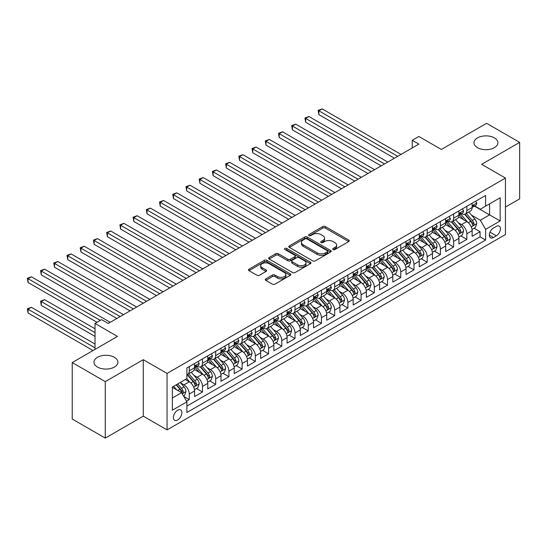 <?xml version="1.0" encoding="UTF-8"?>
<svg xmlns="http://www.w3.org/2000/svg" width="547" height="547" viewBox="0 0 547 547"><rect width="100%" height="100%" fill="white"/><g stroke="black" fill="none" stroke-linecap="round" stroke-linejoin="round"><path stroke-width="0.82" d="M333.116 249.521A1.285 0.738 0 0 0 334.935 249.521L348.719 241.562A1.832 1.06 0 0 0 349.253 240.817A1.832 1.06 0 0 0 348.719 240.065L325.362 226.581A1.832 1.06 0 0 0 322.771 226.581L308.987 234.54A1.285 0.738 0 0 0 308.611 235.066A1.285 0.738 0 0 0 308.987 235.586A1.285 0.738 0 0 0 310.799 235.586L312.583 234.56A5.873 3.391 0 0 1 320.891 234.56L322.833 235.682A5.873 3.391 0 0 1 324.556 238.082A5.873 3.391 0 0 1 322.833 240.475L321.048 241.507A1.285 0.738 0 0 0 320.672 242.034A1.285 0.738 0 0 0 321.048 242.553A1.285 0.738 0 0 0 322.867 242.553L324.651 241.528A5.873 3.391 0 0 1 332.952 241.528L334.901 242.649A5.873 3.391 0 0 1 336.624 245.042A5.873 3.391 0 0 1 334.901 247.442L333.116 248.475A1.285 0.738 0 0 0 332.74 248.994A1.285 0.738 0 0 0 333.116 249.521L333.116 248.475M114.391 357.294A11.966 6.906 0 0 0 101.352 355.796A11.966 6.906 0 0 0 93.968 362.176A11.966 6.906 0 0 0 97.469 367.058A11.966 6.906 0 0 0 110.508 368.555A11.966 6.906 0 0 0 117.892 362.176A11.966 6.906 0 0 0 114.391 357.294M494.406 137.892A11.966 6.906 0 0 0 481.367 136.394A11.966 6.906 0 0 0 473.982 142.774A11.966 6.906 0 0 0 477.483 147.663A11.966 6.906 0 0 0 490.522 149.16A11.966 6.906 0 0 0 497.907 142.774A11.966 6.906 0 0 0 494.406 137.892M177.638 419.98A5.983 3.453 120 0 0 181.542 414.708A5.983 3.453 120 0 0 180.626 409.915A5.983 3.453 120 0 0 177.638 410.216A5.983 3.453 120 0 0 173.727 415.488A5.983 3.453 120 0 0 174.643 420.281A5.983 3.453 120 0 0 177.638 419.98M265.815 278.867A1.832 1.06 0 0 0 265.274 279.613A1.832 1.06 0 0 0 265.815 280.365L272.365 284.146A1.832 1.06 0 0 0 274.956 284.146L290.272 275.305A1.832 1.06 0 0 0 290.806 274.56A1.832 1.06 0 0 0 290.272 273.808L266.915 260.324A1.832 1.06 0 0 0 264.324 260.324L249.008 269.165A1.832 1.06 0 0 0 248.475 269.917A1.832 1.06 0 0 0 249.008 270.662L256.926 275.23A1.832 1.06 0 0 0 259.517 275.23L266.074 271.449A1.832 1.06 0 0 0 266.608 270.703A1.832 1.06 0 0 0 266.074 269.951L262.15 267.688A4.909 2.831 0 0 1 260.707 265.685A4.909 2.831 0 0 1 263.743 263.066A4.909 2.831 0 0 1 269.09 263.681L284.461 272.556A4.909 2.831 0 0 1 285.903 274.56A4.909 2.831 0 0 1 282.874 277.179A4.909 2.831 0 0 1 277.52 276.563L274.956 275.086A1.832 1.06 0 0 0 272.365 275.086L265.815 278.867L265.815 280.365M505.442 207.067L519.65 198.869L519.65 142.391L486.604 123.314L441.333 149.454L418.865 136.483L412.253 140.299L418.865 144.114L108.244 323.448L101.633 319.633L95.028 323.448L95.028 349.389M105.27 381.635L105.27 438.106L143.273 416.164L143.273 359.694L105.27 381.635L72.225 362.558L117.496 336.419L95.028 323.448M143.273 359.694L167.061 373.43L505.442 178.069L505.442 234.54L167.061 429.901L167.061 373.43M519.65 142.391L481.647 164.332L505.442 178.069M312.713 260.851A1.832 1.06 0 0 0 315.311 260.851L330.62 252.01A1.832 1.06 0 0 0 331.154 251.264A1.832 1.06 0 0 0 330.62 250.512L307.264 237.029A1.832 1.06 0 0 0 304.672 237.029L289.363 245.87A1.832 1.06 0 0 0 288.823 246.622A1.832 1.06 0 0 0 289.363 247.367L312.713 260.851M285.397 249.801A1.285 0.738 0 0 1 286.703 249.979L286.703 248.454L310.443 262.163A1.832 1.06 0 0 1 310.983 262.909A1.832 1.06 0 0 1 310.443 263.661L295.134 272.502A1.832 1.06 0 0 1 292.542 272.502L269.186 259.018L269.186 257.521A1.832 1.06 0 0 0 268.652 258.266A1.832 1.06 0 0 0 269.186 259.018M269.186 257.521L275.736 253.733A1.832 1.06 0 0 1 278.334 253.733L287.804 259.203A1.832 1.06 0 0 0 290.402 259.203L294.744 256.693A1.832 1.06 0 0 0 295.284 255.941A1.832 1.06 0 0 0 294.744 255.196L284.884 249.5A1.285 0.738 0 0 1 284.508 248.981A1.285 0.738 0 0 1 285.302 248.29A1.285 0.738 0 0 1 286.703 248.454M105.27 438.106L72.225 419.029L72.225 362.558M186.527 401.19L189.269 399.604L183.785 396.438M180.66 382.962L183.983 384.876A7.48 4.314 60 0 1 189.269 394.038L194.554 390.982L194.554 396.554L202.486 391.973L196.476 388.507M193.884 375.331L197.2 377.245A7.48 4.314 60 0 1 202.486 386.408L207.771 383.351L207.771 388.924L215.703 384.343L209.692 380.869M207.101 367.7L210.417 369.615A7.48 4.314 60 0 1 215.703 378.77L220.995 375.721L220.995 381.293L228.919 376.712L222.909 373.239M220.318 360.07L223.634 361.984A7.48 4.314 60 0 1 228.919 371.139L234.212 368.09L234.212 373.663L242.143 369.081L236.126 365.608M233.535 352.439L236.851 354.353A7.48 4.314 60 0 1 242.143 363.509L247.429 360.459L247.429 366.032L255.36 361.451L249.343 357.977M246.752 344.808L250.068 346.723A7.48 4.314 60 0 1 255.36 355.878L260.645 352.829L260.645 358.401L268.577 353.82L262.56 350.347M259.969 337.178L263.292 339.092A7.48 4.314 60 0 1 268.577 348.248L273.862 345.198L273.862 350.764L281.794 346.189L275.777 342.716M273.185 329.54L276.508 331.461A7.48 4.314 60 0 1 281.794 340.617L287.079 337.567L287.079 343.133L295.011 338.559L289.001 335.085M286.409 321.909L289.725 323.831A7.48 4.314 60 0 1 295.011 332.986L300.296 329.937L300.296 335.502L308.228 330.928L302.217 327.455M299.626 314.279L302.942 316.2A7.48 4.314 60 0 1 308.228 325.356L313.52 322.299L313.52 327.872L321.445 323.298L315.434 319.824M312.843 306.648L316.159 308.563A7.48 4.314 60 0 1 321.445 317.725L326.737 314.669L326.737 320.241L334.668 315.66L328.651 312.193M326.06 299.018L329.376 300.932A7.48 4.314 60 0 1 334.668 310.094L339.954 307.038L339.954 312.611L347.885 308.029L341.868 304.563M339.277 291.387L342.6 293.301A7.48 4.314 60 0 1 347.885 302.464L353.171 299.407L353.171 304.98L361.102 300.399L355.085 296.925M352.494 283.756L355.817 285.671A7.48 4.314 60 0 1 361.102 294.826L366.387 291.777L366.387 297.349L374.319 292.768L368.302 289.295M365.711 276.126L369.034 278.04A7.48 4.314 60 0 1 374.319 287.196L379.604 284.146L379.604 289.719L387.536 285.137L381.526 281.664M378.934 268.495L382.25 270.409A7.48 4.314 60 0 1 387.536 279.565L392.821 276.515L392.821 282.088L400.753 277.507L394.743 274.033M392.151 260.864L395.467 262.779A7.48 4.314 60 0 1 400.753 271.934L406.045 268.885L406.045 274.457L413.976 269.876L407.959 266.403M405.368 253.234L408.684 255.148A7.48 4.314 60 0 1 413.976 264.304L419.262 261.254L419.262 266.82L427.193 262.245L421.176 258.772M418.585 245.596L421.901 247.517A7.48 4.314 60 0 1 427.193 256.673L432.479 253.623L432.479 259.189L440.41 254.615L434.393 251.141M431.802 237.966L435.125 239.887A7.48 4.314 60 0 1 440.41 249.042L445.696 245.993L445.696 251.558L453.627 246.984L447.61 243.511M445.019 230.335L448.342 232.256A7.48 4.314 60 0 1 453.627 241.412L458.912 238.355L458.912 243.928L466.844 239.354L466.844 233.781A7.48 4.314 -120 0 0 461.559 224.619L458.236 222.704M460.827 235.88L466.844 239.354M194.554 390.982A7.48 4.314 -120 0 0 189.269 381.827L185.303 379.536M207.771 383.351A7.48 4.314 -120 0 0 202.486 374.196L194.315 369.478M220.995 375.721A7.48 4.314 -120 0 0 215.703 366.565L207.532 361.847M234.212 368.09A7.48 4.314 -120 0 0 228.919 358.935L220.749 354.21M247.429 360.459A7.48 4.314 -120 0 0 242.143 351.304L233.966 346.579M260.645 352.829A7.48 4.314 -120 0 0 255.36 343.666L247.182 338.949M273.862 345.198A7.48 4.314 -120 0 0 268.577 336.036L260.399 331.318M287.079 337.567A7.48 4.314 -120 0 0 281.794 328.405L273.623 323.687M300.296 329.937A7.48 4.314 -120 0 0 295.011 320.774L286.84 316.057M313.52 322.299A7.48 4.314 -120 0 0 308.228 313.144L300.057 308.426M326.737 314.669A7.48 4.314 -120 0 0 321.445 305.513L313.274 300.795M339.954 307.038A7.48 4.314 -120 0 0 334.668 297.883L326.491 293.165M353.171 299.407A7.48 4.314 -120 0 0 347.885 290.252L339.708 285.534M366.387 291.777A7.48 4.314 -120 0 0 361.102 282.621L352.924 277.903M379.604 284.146A7.48 4.314 -120 0 0 374.319 274.991L366.148 270.266M392.821 276.515A7.48 4.314 -120 0 0 387.536 267.36L379.365 262.635M406.045 268.885A7.48 4.314 -120 0 0 400.753 259.722L392.582 255.005M419.262 261.254A7.48 4.314 -120 0 0 413.976 252.092L405.799 247.374M432.479 253.623A7.48 4.314 -120 0 0 427.193 244.461L419.016 239.743M445.696 245.993A7.48 4.314 -120 0 0 440.41 236.83L432.233 232.113M458.912 238.355A7.48 4.314 -120 0 0 453.627 229.2L445.449 224.482M496.32 226.376L493.415 228.058A5.798 3.344 120 0 0 489.627 233.166A5.798 3.344 120 0 0 490.515 237.808A5.798 3.344 120 0 0 493.415 237.521L496.32 235.839A5.798 3.344 120 0 0 500.108 230.731A5.798 3.344 120 0 0 499.22 226.089A5.798 3.344 120 0 0 496.32 226.376M172.353 398.004L181.604 392.664L186.889 401.819L186.889 412.506L485.613 240.037L485.613 229.35L480.328 220.195L471.459 215.074M186.889 401.819L172.353 410.216L172.353 387.016L186.889 378.62L186.889 367.94L485.613 195.47L485.613 206.151L500.156 197.761L500.156 220.961L485.613 229.35M197.132 366.216L197.2 366.258A7.48 4.314 60 0 0 200.94 366.627L206.226 363.577A7.48 4.314 -120 0 0 207.771 360.152L207.771 355.878M210.349 358.586L210.417 358.627A7.48 4.314 60 0 0 214.157 358.996L219.443 355.947A7.48 4.314 -120 0 0 220.995 352.521L220.995 348.248M223.566 350.955L223.634 350.996A7.48 4.314 60 0 0 227.374 351.365L232.66 348.316A7.48 4.314 -120 0 0 234.212 344.89L234.212 340.617M236.783 343.325L236.851 343.366A7.48 4.314 60 0 0 240.591 343.735L245.876 340.685A7.48 4.314 -120 0 0 247.429 337.26L247.429 332.986M250 335.694L250.068 335.735A7.48 4.314 60 0 0 253.808 336.104L259.1 333.048A7.48 4.314 -120 0 0 260.645 329.629L260.645 325.356M263.223 328.063L263.292 328.104A7.48 4.314 60 0 0 267.025 328.473L272.317 325.417A7.48 4.314 -120 0 0 273.862 321.998L273.862 317.725M276.44 320.433L276.508 320.474A7.48 4.314 60 0 0 280.249 320.843L285.534 317.786A7.48 4.314 -120 0 0 287.079 314.368L287.079 310.094M289.657 312.802L289.725 312.836A7.48 4.314 60 0 0 293.465 313.212L298.751 310.156A7.48 4.314 -120 0 0 300.296 306.737L300.296 302.464M302.874 305.164L302.942 305.205A7.48 4.314 60 0 0 306.682 305.575L311.968 302.525A7.48 4.314 -120 0 0 313.52 299.1L313.52 294.826M316.091 297.534L316.159 297.575A7.48 4.314 60 0 0 319.899 297.944L325.185 294.895A7.48 4.314 -120 0 0 326.737 291.469L326.737 287.196M329.308 289.903L329.376 289.944A7.48 4.314 60 0 0 333.116 290.313L338.402 287.264A7.48 4.314 -120 0 0 339.954 283.838L339.954 279.565M342.525 282.273L342.6 282.314A7.48 4.314 60 0 0 346.333 282.683L351.625 279.633A7.48 4.314 -120 0 0 353.171 276.208L353.171 271.934M355.748 274.642L355.817 274.683A7.48 4.314 60 0 0 359.55 275.052L364.842 272.003A7.48 4.314 -120 0 0 366.387 268.577L366.387 264.304M368.965 267.011L369.034 267.052A7.48 4.314 60 0 0 372.774 267.421L378.059 264.372A7.48 4.314 -120 0 0 379.604 260.946L379.604 256.673M382.182 259.381L382.25 259.422A7.48 4.314 60 0 0 385.991 259.791L391.276 256.741A7.48 4.314 -120 0 0 392.821 253.316L392.821 249.042M395.399 251.75L395.467 251.791A7.48 4.314 60 0 0 399.207 252.16L404.493 249.104A7.48 4.314 -120 0 0 406.045 245.685L406.045 241.412M408.616 244.119L408.684 244.16A7.48 4.314 60 0 0 412.424 244.53L417.71 241.473A7.48 4.314 -120 0 0 419.262 238.054L419.262 233.781M421.833 236.489L421.901 236.53A7.48 4.314 60 0 0 425.641 236.899L430.927 233.843A7.48 4.314 -120 0 0 432.479 230.424L432.479 226.15M435.05 228.858L435.125 228.892A7.48 4.314 60 0 0 438.858 229.268L444.15 226.212A7.48 4.314 -120 0 0 445.696 222.793L445.696 218.52M448.273 221.22L448.342 221.262A7.48 4.314 60 0 0 452.075 221.631L457.367 218.581A7.48 4.314 -120 0 0 458.912 215.156L458.912 210.882M186.889 406.093L480.061 236.83L480.061 231.716L472.129 236.297L472.129 230.725A7.48 4.314 -120 0 0 466.844 221.569L458.673 216.851M461.49 213.59L461.559 213.631A7.48 4.314 -120 0 0 465.299 214A7.48 4.314 -120 0 0 466.844 210.581L466.844 206.308M465.299 214L470.584 210.951A7.48 4.314 -120 0 0 472.129 207.525L472.129 203.252M189.269 366.565L189.269 370.839A7.48 4.314 60 0 1 187.724 374.257A7.48 4.314 60 0 1 186.889 374.565M187.724 374.257L193.009 371.208A7.48 4.314 -120 0 0 194.554 367.782L194.554 363.509M202.486 358.935L202.486 363.208A7.48 4.314 60 0 1 200.94 366.627M215.703 351.297L215.703 355.577A7.48 4.314 60 0 1 214.157 358.996M228.919 343.666L228.919 347.94A7.48 4.314 60 0 1 227.374 351.365M242.143 336.036L242.143 340.309A7.48 4.314 60 0 1 240.591 343.735M255.36 328.405L255.36 332.679A7.48 4.314 60 0 1 253.808 336.104M268.577 320.774L268.577 325.048A7.48 4.314 60 0 1 267.025 328.473M281.794 313.144L281.794 317.417A7.48 4.314 60 0 1 280.249 320.843M295.011 305.513L295.011 309.787A7.48 4.314 60 0 1 293.465 313.212M308.228 297.883L308.228 302.156A7.48 4.314 60 0 1 306.682 305.575M321.445 290.252L321.445 294.525A7.48 4.314 60 0 1 319.899 297.944M334.668 282.621L334.668 286.895A7.48 4.314 60 0 1 333.116 290.313M347.885 274.991L347.885 279.264A7.48 4.314 60 0 1 346.333 282.683M361.102 267.353L361.102 271.633A7.48 4.314 60 0 1 359.55 275.052M374.319 259.722L374.319 263.996A7.48 4.314 60 0 1 372.774 267.421M387.536 252.092L387.536 256.365A7.48 4.314 60 0 1 385.991 259.791M400.753 244.461L400.753 248.735A7.48 4.314 60 0 1 399.207 252.16M413.976 236.83L413.976 241.104A7.48 4.314 60 0 1 412.424 244.53M427.193 229.2L427.193 233.473A7.48 4.314 60 0 1 425.641 236.899M440.41 221.569L440.41 225.843A7.48 4.314 60 0 1 438.858 229.268M453.627 213.939L453.627 218.212A7.48 4.314 60 0 1 452.075 221.631M453.627 241.412L453.627 246.984M440.41 249.042L440.41 254.615M427.193 256.673L427.193 262.245M413.976 264.304L413.976 269.876M400.753 271.934L400.753 277.507M387.536 279.565L387.536 285.137M374.319 287.196L374.319 292.768M361.102 294.826L361.102 300.399M347.885 302.464L347.885 308.029M334.668 310.094L334.668 315.66M321.445 317.725L321.445 323.298M308.228 325.356L308.228 330.928M295.011 332.986L295.011 338.559M281.794 340.617L281.794 346.189M268.577 348.248L268.577 353.82M255.36 355.878L255.36 361.451M242.143 363.509L242.143 369.081M228.919 371.139L228.919 376.712M215.703 378.77L215.703 384.343M202.486 386.408L202.486 391.973M189.269 394.038L189.269 399.604M181.604 392.664L172.353 387.324M480.328 220.195L489.579 214.855L489.579 203.867L500.156 197.761M474.44 206.116L500.156 220.961M474.707 205.959L480.328 209.207L485.613 206.151M143.273 416.164L167.061 429.901M412.253 140.299L412.253 147.929M474.051 228.249L480.061 231.716M480.061 236.83L485.613 240.037M333.629 249.705L334.901 248.967A5.873 3.391 0 0 0 336.624 246.574L336.624 245.042M324.556 238.082L324.556 239.607A5.873 3.391 0 0 1 322.833 242L321.561 242.738M348.692 241.576L325.362 228.106A1.832 1.06 0 0 0 322.771 228.106L309.499 235.771M330.593 252.023L307.264 238.56A1.832 1.06 0 0 0 304.672 238.56L289.384 247.381M327.373 251.784A1.285 0.738 0 0 0 327.749 251.264A1.285 0.738 0 0 0 327.373 250.738L306.874 238.902A1.285 0.738 0 0 0 305.062 238.902L303.182 239.989A5.873 3.391 0 0 0 301.459 242.389A5.873 3.391 0 0 0 303.182 244.782L317.192 252.871A5.873 3.391 0 0 0 325.492 252.871L327.373 251.784L327.373 253.316A1.285 0.738 0 0 0 327.749 252.789L327.749 251.264M301.459 242.389L301.459 243.914A5.873 3.391 0 0 0 303.182 246.307L303.182 244.782M327.373 253.316L325.492 254.403A5.873 3.391 0 0 1 317.192 254.403L303.182 246.307M269.213 259.032L275.736 255.264L275.736 253.733M295.284 255.941L295.284 257.473A1.832 1.06 0 0 1 294.744 258.218L290.402 260.728A1.832 1.06 0 0 1 287.804 260.728L278.334 255.264A1.832 1.06 0 0 0 275.736 255.264M286.703 249.979L310.423 263.675M297.63 264.878A4.909 2.831 0 0 0 302.983 265.493A4.909 2.831 0 0 0 306.012 262.875A4.909 2.831 0 0 0 304.576 260.871L299.154 257.74A1.832 1.06 0 0 0 296.563 257.74L292.214 260.249A1.832 1.06 0 0 0 291.681 261.001A1.832 1.06 0 0 0 292.214 261.746L297.63 264.878L297.63 266.403A4.909 2.831 0 0 0 302.983 267.018A4.909 2.831 0 0 0 306.012 264.399L306.012 262.875M291.681 261.001L291.681 262.526A1.832 1.06 0 0 0 292.214 263.278L292.214 261.746M297.63 266.403L292.214 263.278M285.903 274.56L285.903 276.085A4.909 2.831 0 0 1 282.874 278.703A4.909 2.831 0 0 1 277.52 278.088L274.956 276.611A1.832 1.06 0 0 0 272.365 276.611L265.835 280.379M260.707 265.685L260.707 267.209A4.909 2.831 0 0 0 262.15 269.213L262.15 267.688M266.047 271.462L262.15 269.213M290.245 275.319L266.915 261.856A1.832 1.06 0 0 0 264.324 261.856L249.035 270.676L249.008 269.165M472.02 229.419L475.439 227.443L476.758 223.627A4.95 2.858 -120 0 0 474.83 218.978L468.786 211.983M467.582 222.055L460.677 214.062M463.651 219.723L459.644 215.087A11.87 6.851 -120 0 0 459.275 214.677M318.874 145.14L367.974 173.495L292.433 129.878L292.433 126.063L295.742 124.155L374.586 169.679M464.622 214.274L470.728 221.344A4.95 2.858 60 0 1 472.499 224.755L472.854 225.343L473.524 225.248L474.085 223.839A4.95 2.858 -120 0 0 472.314 220.427L466.276 213.433M464.984 214.157L471.548 221.754A2.523 1.456 60 0 1 472.184 222.745L474.085 223.839M475.637 201.234L476.758 203.176A4.95 2.858 60 0 1 475.733 205.371L473.223 206.821A4.95 2.858 -120 0 0 474.085 205.679L473.976 205.241M397.717 156.319L318.874 110.802L322.176 108.894L401.019 154.411M472.3 207.053L472.314 207.053A4.95 2.858 -120 0 0 473.223 206.821M473.442 205.31L474.085 205.679C473.77 204.934 473.244 205.234 472.499 206.595A4.95 2.858 60 0 1 472.129 207.299M394.408 158.227L318.874 114.617L318.874 110.802L318.142 110.385L322.176 108.894M318.874 114.617L318.142 110.385M458.803 237.049L462.215 235.073L463.541 231.258A4.95 2.858 -120 0 0 461.613 226.608L455.569 219.62M454.359 229.685L447.46 221.692M450.434 227.354L446.427 222.718A11.87 6.851 -120 0 0 446.058 222.308M305.65 152.77L354.757 181.125L279.216 137.509L279.216 133.694L282.519 131.786L361.369 177.31M451.405 221.904L457.511 228.974A4.95 2.858 60 0 1 459.282 232.386L459.637 232.974L460.307 232.878L460.868 231.47A4.95 2.858 -120 0 0 459.097 228.058L453.06 221.07M451.76 221.788L458.324 229.384A2.523 1.456 60 0 1 458.96 230.376L460.868 231.47M445.586 244.68L448.998 242.711L450.325 238.889A4.95 2.858 -120 0 0 448.39 234.239L442.352 227.251M441.142 237.316L434.243 229.323M437.217 234.991L433.21 230.349A11.87 6.851 -120 0 0 432.841 229.938M292.433 160.408L341.54 188.756L265.999 145.14L265.999 141.324L269.302 139.417L348.145 184.941M438.188 229.535L444.294 236.605A4.95 2.858 60 0 1 446.058 240.017L446.42 240.605L447.09 240.509L447.644 239.101A4.95 2.858 -120 0 0 445.88 235.689L439.843 228.701M438.544 229.419L445.108 237.015A2.523 1.456 60 0 1 445.743 238.007L447.644 239.101M432.369 252.311L435.781 250.341L437.101 246.526A4.95 2.858 -120 0 0 435.173 241.87L429.135 234.882M427.925 244.947L421.026 236.954M424 242.622L419.993 237.979A11.87 6.851 -120 0 0 419.624 237.569M279.216 168.038L328.323 196.387L252.782 152.77L252.782 148.955L256.085 147.047L334.928 192.571M424.971 237.166L431.077 244.235A4.95 2.858 60 0 1 432.841 247.647L433.203 248.235L433.874 248.147L434.427 246.731A4.95 2.858 -120 0 0 432.663 243.319L426.626 236.331M425.327 237.049L431.891 244.653A2.523 1.456 60 0 1 432.527 245.637L434.427 246.731M419.152 259.941L422.564 257.972L423.884 254.157A4.95 2.858 -120 0 0 421.956 249.5L415.918 242.512M414.708 252.577L407.802 244.584M410.776 250.252L406.777 245.61A11.87 6.851 -120 0 0 406.407 245.2M265.999 175.669L315.099 204.017L239.565 160.401L239.565 156.586L242.868 154.678L321.711 200.202M411.754 244.796L417.86 251.866A4.95 2.858 60 0 1 419.624 255.278L419.987 255.866L420.657 255.777L421.211 254.369A4.95 2.858 -120 0 0 419.446 250.95L413.409 243.962M412.11 244.68L418.674 252.283A2.523 1.456 60 0 1 419.31 253.268L421.211 254.369M462.413 208.865L463.541 210.807A4.95 2.858 60 0 1 462.516 213.002L460 214.451A4.95 2.858 -120 0 0 460.868 213.309L460.759 212.872M384.5 163.95L305.65 118.432L308.959 116.525L387.802 162.042M459.077 214.684L459.097 214.684A4.95 2.858 -120 0 0 460 214.451M460.225 212.94L460.868 213.309C460.553 212.564 460.027 212.865 459.282 214.226A4.95 2.858 60 0 1 458.912 214.93M381.191 165.857L305.65 122.248L305.65 118.432L304.925 118.015L308.959 116.525M305.65 122.248L304.925 118.015M449.196 216.496L450.325 218.438A4.95 2.858 60 0 1 449.299 220.632L446.783 222.082A4.95 2.858 -120 0 0 447.644 220.94L447.542 220.503M371.276 171.587L291.708 125.646L295.742 124.155M445.86 222.314L445.88 222.314A4.95 2.858 -120 0 0 446.783 222.082M447.008 220.571L447.644 220.94C447.337 220.195 446.81 220.503 446.058 221.856A4.95 2.858 60 0 1 445.696 222.561M292.433 129.878L291.708 125.646M435.98 224.126L437.101 226.068A4.95 2.858 60 0 1 436.075 228.263L433.566 229.713A4.95 2.858 -120 0 0 434.427 228.571L434.325 228.133M358.059 179.218L278.491 133.277L282.519 131.786M432.643 229.945L432.663 229.945A4.95 2.858 -120 0 0 433.566 229.713M433.792 228.202L434.427 228.571C434.12 227.825 433.586 228.133 432.841 229.487A4.95 2.858 60 0 1 432.479 230.191M279.216 137.509L278.491 133.277M422.763 231.757L423.884 233.699A4.95 2.858 60 0 1 422.858 235.894L420.349 237.343A4.95 2.858 -120 0 0 421.211 236.201L421.108 235.764M344.842 186.848L265.274 140.907L269.302 139.417M419.426 237.576L419.446 237.576A4.95 2.858 -120 0 0 420.349 237.343M420.575 235.832L421.211 236.201C420.903 235.456 420.369 235.764 419.624 237.118A4.95 2.858 60 0 1 419.262 237.822M265.999 145.14L265.274 140.907M405.929 267.572L409.347 265.603L410.667 261.787A4.95 2.858 -120 0 0 408.739 257.138L402.701 250.143M401.491 260.208L394.585 252.215M397.56 257.883L393.553 253.24A11.87 6.851 -120 0 0 393.19 252.83M252.782 183.3L301.882 211.648L226.349 168.038L226.349 164.223L229.651 162.315L308.494 207.833M398.531 252.427L404.643 259.504A4.95 2.858 60 0 1 406.407 262.916L406.77 263.497L407.44 263.408L407.994 261.999A4.95 2.858 -120 0 0 406.23 258.587L400.185 251.593M398.893 252.311L405.457 259.914A2.523 1.456 60 0 1 406.093 260.898L407.994 261.999M409.546 239.388L410.667 241.336A4.95 2.858 60 0 1 409.641 243.524L407.132 244.974A4.95 2.858 -120 0 0 407.994 243.832L407.891 243.394M331.626 194.479L252.051 148.538L256.085 147.047M406.209 245.206L406.23 245.206A4.95 2.858 -120 0 0 407.132 244.974M407.351 243.463L407.994 243.832C407.679 243.087 407.153 243.394 406.407 244.748A4.95 2.858 60 0 1 406.045 245.453M252.782 152.77L252.051 148.538M392.712 275.203L396.131 273.233L397.45 269.418A4.95 2.858 -120 0 0 395.522 264.769L389.485 257.774M388.274 267.839L381.368 259.846M384.343 265.514L380.336 260.878A11.87 6.851 -120 0 0 379.967 260.461M239.565 190.93L288.666 219.279L213.125 175.669L213.125 171.854L216.434 169.946L295.277 215.463M385.314 260.057L391.426 267.134A4.95 2.858 60 0 1 393.19 270.546L393.553 271.134L394.216 271.038L394.777 269.63A4.95 2.858 -120 0 0 393.013 266.218L386.968 259.223M385.676 259.941L392.24 267.545A2.523 1.456 60 0 1 392.876 268.529L394.777 269.63M396.329 247.018L397.45 248.967A4.95 2.858 60 0 1 396.425 251.155L393.915 252.605A4.95 2.858 -120 0 0 394.777 251.463L394.674 251.025M318.409 202.11L238.834 156.168L242.868 154.678M392.992 252.837L393.013 252.837A4.95 2.858 -120 0 0 393.915 252.605M394.134 251.094L394.777 251.463C394.462 250.717 393.936 251.025 393.19 252.379A4.95 2.858 60 0 1 392.821 253.083M239.565 160.401L238.834 156.168M379.495 282.833L382.914 280.864L384.233 277.049A4.95 2.858 -120 0 0 382.305 272.399L376.261 265.404M375.051 275.469L368.152 267.483M371.126 273.144L367.119 268.509A11.87 6.851 -120 0 0 366.75 268.092M226.349 198.561L275.449 226.909L199.908 183.3L199.908 179.484L203.21 177.577L282.061 223.094M372.097 267.688L378.203 274.765A4.95 2.858 60 0 1 379.974 278.177L380.329 278.765L380.999 278.669L381.56 277.261A4.95 2.858 -120 0 0 379.789 273.849L373.751 266.854M372.459 267.572L379.023 275.175A2.523 1.456 60 0 1 379.659 276.16L381.56 277.261M383.112 254.649L384.233 256.598A4.95 2.858 60 0 1 383.208 258.786L380.698 260.235A4.95 2.858 -120 0 0 381.56 259.093L381.45 258.656M305.192 209.74L225.617 163.799L229.651 162.315M379.775 260.468L379.789 260.468A4.95 2.858 -120 0 0 380.698 260.235M380.917 258.724L381.56 259.093C381.245 258.348 380.719 258.656 379.974 260.01A4.95 2.858 60 0 1 379.604 260.721M226.349 168.038L225.617 163.799M366.278 290.471L369.69 288.495L371.016 284.679A4.95 2.858 -120 0 0 369.088 280.03L363.044 273.035M361.834 283.1L354.935 275.114M357.909 280.775L353.902 276.139A11.87 6.851 -120 0 0 353.533 275.722M213.125 206.192L262.232 234.54L186.691 190.93L186.691 187.115L189.994 185.207L268.844 230.725M358.88 275.319L364.986 282.396A4.95 2.858 60 0 1 366.757 285.808L367.112 286.396L367.782 286.3L368.343 284.891A4.95 2.858 -120 0 0 366.572 281.479L360.535 274.485M359.235 275.209L365.799 282.806A2.523 1.456 60 0 1 366.435 283.79L368.343 284.891M369.888 262.28L371.016 264.228A4.95 2.858 60 0 1 369.991 266.416L367.475 267.866A4.95 2.858 -120 0 0 368.343 266.731L368.234 266.286M291.975 217.371L212.4 171.43L216.434 169.946M366.552 268.098L366.572 268.098A4.95 2.858 -120 0 0 367.475 267.866M367.7 266.362L368.343 266.731C368.028 265.979 367.502 266.286 366.757 267.647A4.95 2.858 60 0 1 366.387 268.351M213.125 175.669L212.4 171.43M353.061 298.101L356.473 296.125L357.8 292.31A4.95 2.858 -120 0 0 355.865 287.66L349.827 280.666M348.617 290.737L341.718 282.744M344.692 288.406L340.685 283.77A11.87 6.851 -120 0 0 340.316 283.353M199.908 213.822L249.015 242.171L173.474 198.561L173.474 194.746L176.777 192.838L255.62 238.355M345.663 282.956L351.769 290.026A4.95 2.858 60 0 1 353.533 293.438L353.895 294.026L354.565 293.93L355.119 292.522A4.95 2.858 -120 0 0 353.355 289.11L347.318 282.115M346.019 282.84L352.583 290.436A2.523 1.456 60 0 1 353.218 291.421L355.119 292.522M356.671 269.91L357.8 271.859A4.95 2.858 60 0 1 356.774 274.047L354.258 275.503A4.95 2.858 -120 0 0 355.119 274.362L355.017 273.917M278.751 225.002L199.183 179.06L203.21 177.577M353.335 275.736L353.355 275.729A4.95 2.858 -120 0 0 354.258 275.503M354.483 273.992L355.119 274.362C354.812 273.616 354.285 273.917 353.533 275.278A4.95 2.858 60 0 1 353.171 275.982M199.908 183.3L199.183 179.06M339.844 305.732L343.256 303.756L344.576 299.941A4.95 2.858 -120 0 0 342.648 295.291L336.61 288.296M335.4 298.368L328.501 290.375M331.475 296.036L327.468 291.401A11.87 6.851 -120 0 0 327.099 290.983M186.691 221.453L235.798 249.808L160.257 206.192L160.257 202.376L163.56 200.469L242.403 245.986M332.446 290.587L338.552 297.657A4.95 2.858 60 0 1 340.316 301.069L340.678 301.657L341.349 301.561L341.902 300.153A4.95 2.858 -120 0 0 340.138 296.741L334.101 289.746M332.802 290.471L339.366 298.067A2.523 1.456 60 0 1 340.002 299.059L341.902 300.153M343.454 277.541L344.576 279.49A4.95 2.858 60 0 1 343.55 281.684L341.041 283.134A4.95 2.858 -120 0 0 341.902 281.992L341.8 281.555M265.534 232.632L185.966 186.691L189.994 185.207M340.118 283.367L340.138 283.367A4.95 2.858 -120 0 0 341.041 283.134M341.266 281.623L341.902 281.992C341.595 281.247 341.061 281.548 340.316 282.908A4.95 2.858 60 0 1 339.954 283.613M186.691 190.93L185.966 186.691M326.621 313.363L330.039 311.387L331.359 307.571A4.95 2.858 -120 0 0 329.431 302.922L323.393 295.927M322.183 305.999L315.277 298.006M318.251 303.667L314.252 299.031A11.87 6.851 -120 0 0 313.882 298.621M173.474 229.084L222.574 257.439M319.222 298.218L325.335 305.288A4.95 2.858 60 0 1 327.099 308.699L327.462 309.287L328.132 309.192L328.685 307.783A4.95 2.858 -120 0 0 326.921 304.371L320.884 297.383M319.585 298.101L326.149 305.698A2.523 1.456 60 0 1 326.785 306.689L328.685 307.783M330.238 285.178L331.359 287.12A4.95 2.858 60 0 1 330.333 289.315L327.824 290.765A4.95 2.858 -120 0 0 328.685 289.623L328.583 289.185M252.317 240.263L172.749 194.329L176.777 192.838M326.901 290.997L326.921 290.997A4.95 2.858 -120 0 0 327.824 290.765M328.05 289.254L328.685 289.623C328.378 288.878 327.844 289.178 327.099 290.539A4.95 2.858 60 0 1 326.737 291.243M173.474 198.561L172.749 194.329M313.404 320.993L316.822 319.024L318.142 315.202A4.95 2.858 -120 0 0 316.214 310.552L310.176 303.564M308.966 313.629L302.06 305.636M305.035 311.298L301.028 306.662A11.87 6.851 -120 0 0 300.665 306.252M160.257 236.714L209.357 265.069L133.817 221.453L133.817 217.638L137.126 215.73L215.969 261.254M306.005 305.848L312.118 312.918A4.95 2.858 60 0 1 313.882 316.33L314.245 316.918L314.915 316.822L315.469 315.414A4.95 2.858 -120 0 0 313.704 312.002L307.66 305.014M306.368 305.732L312.932 313.328A2.523 1.456 60 0 1 313.568 314.32L315.469 315.414M317.021 292.809L318.142 294.751A4.95 2.858 60 0 1 317.116 296.946L314.607 298.395A4.95 2.858 -120 0 0 315.469 297.253L315.366 296.816M239.101 247.894L159.526 201.959L163.56 200.469M313.684 298.628L313.704 298.628A4.95 2.858 -120 0 0 314.607 298.395M314.826 296.884L315.469 297.253C315.154 296.508 314.628 296.809 313.882 298.17A4.95 2.858 60 0 1 313.52 298.874M160.257 206.192L159.526 201.959M300.187 328.624L303.606 326.655L304.925 322.833A4.95 2.858 -120 0 0 302.997 318.183L296.959 311.195M295.749 321.26L288.843 313.267M291.818 318.935L287.811 314.293A11.87 6.851 -120 0 0 287.442 313.882M147.04 244.352L196.141 272.7L120.6 229.084L120.6 225.268L123.909 223.361L202.752 268.885M292.789 313.479L298.901 320.549A4.95 2.858 60 0 1 300.665 323.961L301.028 324.549L301.691 324.453L302.252 323.045A4.95 2.858 -120 0 0 300.488 319.633L294.443 312.645M293.151 313.363L299.715 320.959A2.523 1.456 60 0 1 300.351 321.951L302.252 323.045M303.804 300.44L304.925 302.382A4.95 2.858 60 0 1 303.9 304.576L301.39 306.026A4.95 2.858 -120 0 0 302.252 304.884L302.149 304.447M225.884 255.531L147.04 210.007L150.343 208.099L229.186 253.623M300.467 306.258L300.488 306.258A4.95 2.858 -120 0 0 301.39 306.026M301.609 304.515L302.252 304.884C301.937 304.139 301.411 304.447 300.665 305.8A4.95 2.858 60 0 1 300.296 306.505M222.581 257.439L147.04 213.822L147.04 210.007L146.309 209.59L150.343 208.099M147.04 213.822L146.309 209.59M286.97 336.255L290.389 334.285L291.708 330.47A4.95 2.858 -120 0 0 289.78 325.814L283.736 318.826M282.525 328.891L275.626 320.898M278.601 326.566L274.594 321.923A11.87 6.851 -120 0 0 274.225 321.513M133.817 251.982L182.924 280.331L107.383 236.714L107.383 232.899L110.685 230.991L189.535 276.515M279.572 321.11L285.678 328.179A4.95 2.858 60 0 1 287.448 331.591L287.804 332.179L288.474 332.091L289.035 330.675A4.95 2.858 -120 0 0 287.264 327.263L281.226 320.275M279.934 320.993L286.498 328.597A2.523 1.456 60 0 1 287.134 329.581L289.035 330.675M290.587 308.07L291.708 310.012A4.95 2.858 60 0 1 290.683 312.207L288.173 313.657A4.95 2.858 -120 0 0 289.035 312.515L288.925 312.077M212.667 263.162L133.092 217.221L137.126 215.73M287.243 313.889L287.264 313.889A4.95 2.858 -120 0 0 288.173 313.657M288.392 312.146L289.035 312.515C288.72 311.769 288.194 312.077 287.448 313.431A4.95 2.858 60 0 1 287.079 314.135M133.817 221.453L133.092 217.221M273.753 343.885L277.165 341.916L278.491 338.101A4.95 2.858 -120 0 0 276.563 333.444L270.519 326.456M269.309 336.521L262.41 328.528M265.384 334.196L261.377 329.554A11.87 6.851 -120 0 0 261.008 329.144M120.6 259.613L169.707 287.961L94.166 244.345L94.166 240.53L97.469 238.622L176.319 284.146M266.355 328.74L272.461 335.81A4.95 2.858 60 0 1 274.232 339.222L274.587 339.81L275.257 339.721L275.818 338.313A4.95 2.858 -120 0 0 274.047 334.894L268.009 327.906M266.71 328.624L273.274 336.227A2.523 1.456 60 0 1 273.91 337.212L275.818 338.313M277.363 315.701L278.491 317.65A4.95 2.858 60 0 1 277.466 319.838L274.95 321.287A4.95 2.858 -120 0 0 275.818 320.145L275.709 319.708M199.45 270.792L119.875 224.851L123.909 223.361M274.026 321.52L274.047 321.52A4.95 2.858 -120 0 0 274.95 321.287M275.175 319.776L275.818 320.145C275.503 319.4 274.977 319.708 274.232 321.062A4.95 2.858 60 0 1 273.862 321.766M120.6 229.084L119.875 224.851M260.536 351.516L263.948 349.547L265.274 345.731A4.95 2.858 -120 0 0 263.339 341.082L257.302 334.087M256.092 344.152L249.193 336.159M252.167 341.827L248.16 337.184A11.87 6.851 -120 0 0 247.791 336.774M107.383 267.244L156.49 295.592L80.949 251.982L80.949 248.167L84.252 246.259L163.095 291.777M253.138 336.371L259.244 343.448A4.95 2.858 60 0 1 261.008 346.86L261.37 347.441L262.04 347.352L262.594 345.943A4.95 2.858 -120 0 0 260.83 342.531L254.793 335.537M253.493 336.255L260.057 343.858A2.523 1.456 60 0 1 260.693 344.842L262.594 345.943M264.146 323.332L265.274 325.28A4.95 2.858 60 0 1 264.249 327.468L261.733 328.918A4.95 2.858 -120 0 0 262.594 327.776L262.492 327.338M186.226 278.423L106.658 232.482L110.685 230.991M260.81 329.15L260.83 329.15A4.95 2.858 -120 0 0 261.733 328.918M261.958 327.407L262.594 327.776C262.286 327.031 261.76 327.338 261.008 328.692A4.95 2.858 60 0 1 260.645 329.397M107.383 236.714L106.658 232.482M247.319 359.147L250.731 357.177L252.051 353.362A4.95 2.858 -120 0 0 250.123 348.712L244.085 341.718M242.875 351.783L235.976 343.789M238.95 349.458L234.943 344.822A11.87 6.851 -120 0 0 234.574 344.405M94.166 274.874L143.273 303.223L67.732 259.613L67.732 255.798L71.035 253.89L149.878 299.407M239.921 344.001L246.027 351.078A4.95 2.858 60 0 1 247.791 354.49L248.153 355.078L248.823 354.982L249.377 353.574A4.95 2.858 -120 0 0 247.613 350.162L241.576 343.167M240.277 343.885L246.841 351.489A2.523 1.456 60 0 1 247.476 352.473L249.377 353.574M250.929 330.962L252.051 332.911A4.95 2.858 60 0 1 251.025 335.099L248.516 336.549A4.95 2.858 -120 0 0 249.377 335.407L249.275 334.969M173.009 286.054L93.441 240.112L97.469 238.622M247.593 336.781L247.613 336.781A4.95 2.858 -120 0 0 248.516 336.549M248.741 335.037L249.377 335.407C249.07 334.661 248.536 334.969 247.791 336.323A4.95 2.858 60 0 1 247.429 337.027M94.166 244.345L93.441 240.112M234.095 366.777L237.514 364.808L238.834 360.993A4.95 2.858 -120 0 0 236.906 356.343L230.868 349.348M229.658 359.413L222.752 351.427M225.726 357.088L221.726 352.453A11.87 6.851 -120 0 0 221.357 352.036M80.949 282.505L130.049 310.853L54.515 267.244L54.515 263.428L57.818 261.521L136.661 307.038M226.697 351.632L232.81 358.709A4.95 2.858 60 0 1 234.574 362.121L234.936 362.709L235.607 362.613L236.16 361.205A4.95 2.858 -120 0 0 234.396 357.793L228.359 350.798M227.06 351.516L233.624 359.119A2.523 1.456 60 0 1 234.26 360.104L236.16 361.205M237.713 338.593L238.834 340.542A4.95 2.858 60 0 1 237.808 342.73L235.299 344.179A4.95 2.858 -120 0 0 236.16 343.044L236.058 342.6M159.792 293.684L80.224 247.743L84.252 246.259M234.376 344.412L234.396 344.412A4.95 2.858 -120 0 0 235.299 344.179M235.525 342.668L236.16 343.044C235.853 342.292 235.319 342.6 234.574 343.954A4.95 2.858 60 0 1 234.212 344.665M80.949 251.982L80.224 247.743M220.879 374.415L224.297 372.439L225.617 368.623A4.95 2.858 -120 0 0 223.689 363.974L217.651 356.979M216.441 367.044L209.535 359.058M212.51 364.719L208.503 360.083A11.87 6.851 -120 0 0 208.14 359.666M67.732 290.136L116.832 318.484L41.292 274.874L41.292 271.059L44.601 269.151L123.444 314.669M213.48 359.263L219.593 366.34A4.95 2.858 60 0 1 221.357 369.751L221.72 370.34L222.39 370.244L222.944 368.835A4.95 2.858 -120 0 0 221.179 365.423L215.135 358.429M213.843 359.153L220.407 366.75A2.523 1.456 60 0 1 221.043 367.734L222.944 368.835M224.496 346.224L225.617 348.172A4.95 2.858 60 0 1 224.591 350.36L222.082 351.81A4.95 2.858 -120 0 0 222.944 350.675L222.841 350.23M146.575 301.315L67.001 255.374L71.035 253.89M221.159 352.042L221.179 352.042A4.95 2.858 -120 0 0 222.082 351.81M222.301 350.306L222.944 350.675C222.629 349.923 222.103 350.23 221.357 351.591A4.95 2.858 60 0 1 220.995 352.295M67.732 259.613L67.001 255.374M207.662 382.045L211.08 380.069L212.4 376.254A4.95 2.858 -120 0 0 210.472 371.604L204.434 364.61M203.224 374.681L196.318 366.688M199.293 372.35L195.286 367.714A11.87 6.851 -120 0 0 194.917 367.297M54.515 297.766L97.01 322.299L28.075 282.505L28.075 278.69L31.384 276.782L110.227 322.299M200.264 366.9L206.376 373.97A4.95 2.858 60 0 1 208.14 377.382L208.503 377.97L209.166 377.874L209.727 376.466A4.95 2.858 -120 0 0 207.963 373.054L201.918 366.059M200.626 366.784L207.19 374.38A2.523 1.456 60 0 1 207.826 375.365L209.727 376.466M211.279 353.854L212.4 355.803A4.95 2.858 60 0 1 211.374 357.998L208.865 359.447A4.95 2.858 -120 0 0 209.727 358.306L209.624 357.861M133.359 308.946L53.784 263.004L57.818 261.521M207.942 359.68L207.963 359.673A4.95 2.858 -120 0 0 208.865 359.447M209.084 357.936L209.727 358.306C209.412 357.56 208.886 357.861 208.14 359.222A4.95 2.858 60 0 1 207.771 359.926M54.515 267.244L53.784 263.004M194.445 389.676L197.864 387.7L199.183 383.885A4.95 2.858 -120 0 0 197.255 379.235L191.211 372.24M190 382.312L186.842 378.647M186.076 379.98L185.563 379.386M95.028 328.788L44.601 299.674L41.292 301.582L41.292 305.397L95.028 336.419M187.047 374.531L193.153 381.601A4.95 2.858 60 0 1 194.923 385.013L195.279 385.601L195.949 385.505L196.51 384.097A4.95 2.858 -120 0 0 194.739 380.685L188.701 373.69M187.409 374.415L193.973 382.011A2.523 1.456 60 0 1 194.609 383.003L196.51 384.097M41.292 305.397L40.567 301.165L95.028 332.603M40.567 301.165L44.601 299.674M198.062 361.485L199.183 363.434A4.95 2.858 60 0 1 198.158 365.628L195.648 367.078A4.95 2.858 -120 0 0 196.51 365.936L196.4 365.499M120.142 316.576L40.567 270.635L44.601 269.151M194.718 367.31L194.739 367.31A4.95 2.858 -120 0 0 195.648 367.078M195.867 365.567L196.51 365.936C196.195 365.191 195.669 365.492 194.923 366.852A4.95 2.858 60 0 1 194.554 367.557M41.292 274.874L40.567 270.635M183.518 395.98L184.64 395.331L185.966 391.515A4.95 2.858 -120 0 0 184.038 386.866L180.23 382.462M176.681 389.82L173.625 386.278M172.859 387.611L172.353 387.023M95.028 344.049L31.384 307.305L28.075 309.212L28.075 313.028L93.045 350.538M176.134 384.828L179.936 389.232A4.95 2.858 60 0 1 181.707 392.643L182.062 393.231L182.732 393.136L183.293 391.727A4.95 2.858 -120 0 0 181.522 388.315L177.72 383.912M176.442 384.65L180.749 389.642A2.523 1.456 60 0 1 181.385 390.633L183.293 391.727M28.075 313.028L27.35 308.795L95.028 347.865M27.35 308.795L31.384 307.305M100.313 320.392L27.35 278.273L31.384 276.782M28.075 282.505L27.35 278.273M183.983 384.876L189.269 381.827M197.2 377.245L202.486 374.196M210.417 369.615L215.703 366.565M223.634 361.984L228.919 358.935M236.851 354.353L242.143 351.304M250.068 346.723L255.36 343.666M263.292 339.092L268.577 336.036M276.508 331.461L281.794 328.405M289.725 323.831L295.011 320.774M302.942 316.2L308.228 313.144M316.159 308.563L321.445 305.513M329.376 300.932L334.668 297.883M342.6 293.301L347.885 290.252M355.817 285.671L361.102 282.621M369.034 278.04L374.319 274.991M382.25 270.409L387.536 267.36M395.467 262.779L400.753 259.722M408.684 255.148L413.976 252.092M421.901 247.517L427.193 244.461M435.125 239.887L440.41 236.83M448.342 232.256L453.627 229.2M461.559 224.619L466.844 221.569M466.844 210.581L472.129 207.525M189.269 370.839L194.554 367.782M202.486 363.208L207.771 360.152M215.703 355.577L220.995 352.521M228.919 347.94L234.212 344.89M242.143 340.309L247.429 337.26M255.36 332.679L260.645 329.629M268.577 325.048L273.862 321.998M281.794 317.417L287.079 314.368M295.011 309.787L300.296 306.737M308.228 302.156L313.52 299.1M321.445 294.525L326.737 291.469M334.668 286.895L339.954 283.838M347.885 279.264L353.171 276.208M361.102 271.633L366.387 268.577M374.319 263.996L379.604 260.946M387.536 256.365L392.821 253.316M400.753 248.735L406.045 245.685M413.976 241.104L419.262 238.054M427.193 233.473L432.479 230.424M440.41 225.843L445.696 222.793M453.627 218.212L458.912 215.156M466.844 233.781L472.129 230.725M489.982 232.181L496.32 235.839M489.312 235.155L493.415 237.521M334.901 248.967L334.901 247.442M321.048 242.553L321.048 241.507M322.833 242L322.833 240.475M308.987 235.586L308.987 234.54M322.771 228.106L322.771 226.581M325.362 228.106L325.362 226.581M348.719 241.562L348.719 240.065M289.363 247.367L289.363 245.87M304.672 238.56L304.672 237.029M307.264 238.56L307.264 237.029M330.62 252.01L330.62 250.512M317.192 254.403L317.192 252.871M325.492 254.403L325.492 252.871M278.334 255.264L278.334 253.733M287.804 260.728L287.804 259.203M290.402 260.728L290.402 259.203M294.744 258.218L294.744 256.693M310.443 263.661L310.443 262.163M272.365 276.611L272.365 275.086M274.956 276.611L274.956 275.086M277.52 278.088L277.52 276.563M266.074 271.449L266.074 269.951M264.324 261.856L264.324 260.324M266.915 261.856L266.915 260.324M290.272 275.305L290.272 273.808M471.268 226.875L476.724 223.723M472.314 220.427L474.83 218.978M468.369 222.711L470.728 221.344M476.724 203.122L472.129 205.775M458.044 234.506L463.507 231.354M459.097 228.058L461.613 226.608M455.152 230.342L457.511 228.974M444.827 242.143L450.29 238.984M445.88 235.689L448.39 234.239M441.935 237.972L444.294 236.605M431.61 249.774L437.074 246.622M432.663 243.319L435.173 241.87M428.711 245.603L431.077 244.235M418.393 257.405L423.857 254.252M419.446 250.95L421.956 249.5M415.494 253.234L417.86 251.866M463.507 210.752L458.912 213.405M450.29 218.383L445.696 221.036M437.074 226.014L432.479 228.667M423.857 233.644L419.262 236.297M405.177 265.035L410.633 261.883M406.23 258.587L408.739 257.138M402.277 260.864L404.643 259.504M410.633 241.275L406.045 243.928M391.96 272.666L397.416 269.514M393.013 266.218L395.522 264.769M389.061 268.495L391.426 267.134M397.416 248.906L392.821 251.558M378.743 280.296L384.199 277.144M379.789 273.849L382.305 272.399M375.844 276.126L378.203 274.765M384.199 256.536L379.604 259.189M365.519 287.927L370.982 284.775M366.572 281.479L369.088 280.03M362.627 283.756L364.986 282.396M370.982 264.174L366.387 266.82M352.302 295.558L357.765 292.406M353.355 289.11L355.865 287.66M349.41 291.387L351.769 290.026M357.765 271.804L353.171 274.45M339.085 303.188L344.548 300.036M340.138 296.741L342.648 295.291M336.186 299.018L338.552 297.657M344.548 279.435L339.954 282.088M325.868 310.819L331.332 307.667M326.921 304.371L329.431 302.922M322.969 306.655L325.335 305.288M331.332 287.066L326.737 289.719M312.652 318.45L318.108 315.298M313.704 312.002L316.214 310.552M309.752 314.286L312.118 312.918M318.108 294.696L313.52 297.349M299.435 326.087L304.891 322.928M300.488 319.633L302.997 318.183M296.536 321.916L298.901 320.549M304.891 302.327L300.296 304.98M286.218 333.718L291.674 330.566M287.264 327.263L289.78 325.814M283.319 329.547L285.678 328.179M291.674 309.958L287.079 312.611M272.994 341.349L278.457 338.196M274.047 334.894L276.563 333.444M270.102 337.178L272.461 335.81M278.457 317.588L273.862 320.241M259.777 348.979L265.24 345.827M260.83 342.531L263.339 341.082M256.885 344.808L259.244 343.448M265.24 325.219L260.645 327.872M246.56 356.61L252.023 353.458M247.613 350.162L250.123 348.712M243.661 352.439L246.027 351.078M252.023 332.849L247.429 335.502M233.343 364.24L238.8 361.088M234.396 357.793L236.906 356.343M230.444 360.07L232.81 358.709M238.8 340.48L234.212 343.133M220.126 371.871L225.583 368.719M221.179 365.423L223.689 363.974M217.227 367.7L219.593 366.34M225.583 348.118L220.995 350.764M206.91 379.502L212.366 376.35M207.963 373.054L210.472 371.604M204.01 375.331L206.376 373.97M212.366 355.748L207.771 358.394M193.693 387.132L199.149 383.98M194.739 380.685L197.255 379.235M190.794 382.962L193.153 381.601M199.149 363.379L194.554 366.032M182.233 393.751L185.932 391.611M181.522 388.315L184.038 386.866M177.802 390.469L179.936 389.232"/></g></svg>
